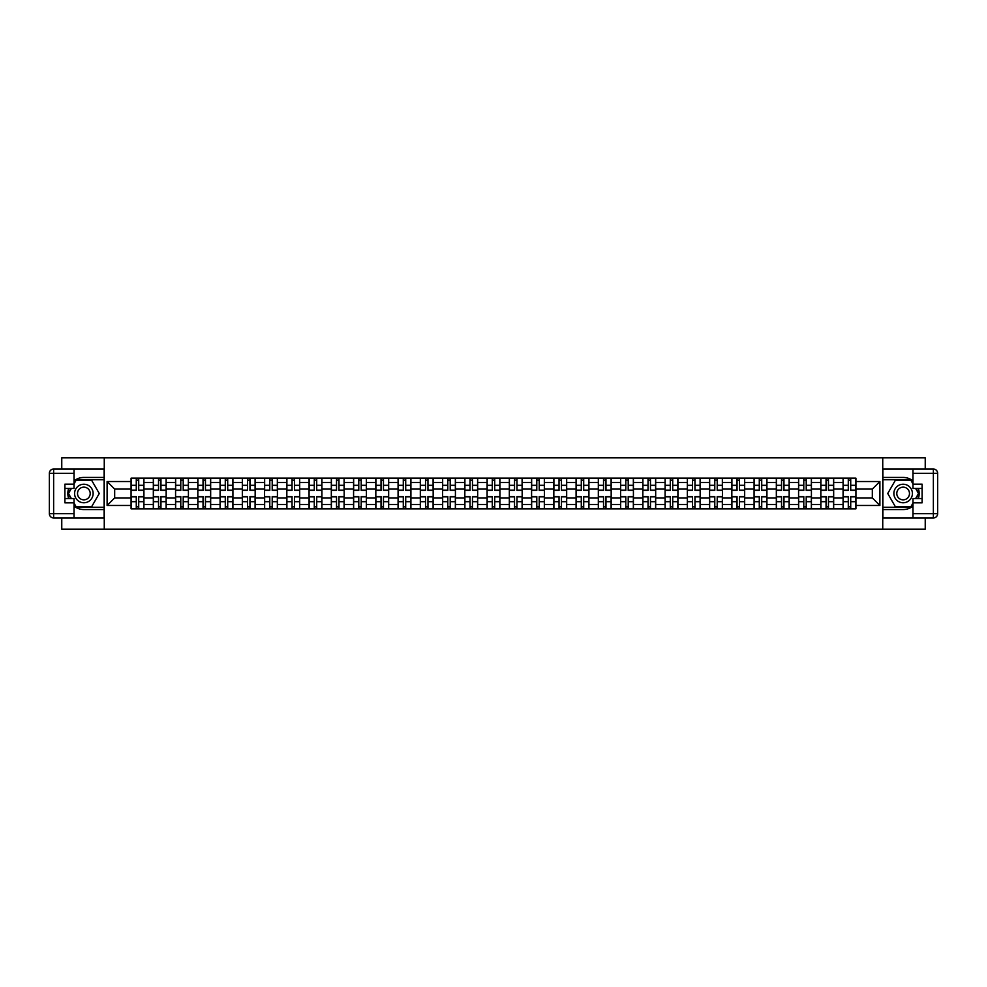 <?xml version="1.0" encoding="UTF-8"?>
<svg xmlns="http://www.w3.org/2000/svg" width="987" height="987" viewBox="0 0 987 987"><rect width="100%" height="100%" fill="white"/><g stroke="black" fill="none" stroke-linecap="round" stroke-linejoin="round"><path stroke-width="1.48" d="M61.762 517.965L61.762 529.155L925.238 529.155L925.238 517.965M925.238 469.035L925.238 457.845L61.762 457.845L61.762 469.035M153.33 508.836L153.33 482.52L143.917 482.52L143.917 508.836M143.917 482.52L143.917 478.164M153.33 482.52L153.33 478.164M166.161 478.164L166.161 508.836M175.575 508.836L175.575 478.164M188.418 478.164L188.418 508.836M197.832 508.836L197.832 478.164M210.663 478.164L210.663 508.836M220.076 508.836L220.076 478.164M232.92 478.164L232.92 508.836M242.333 508.836L242.333 478.164M255.164 478.164L255.164 508.836M264.578 508.836L264.578 478.164M277.421 478.164L277.421 508.836M286.835 508.836L286.835 478.164M299.666 478.164L299.666 508.836M309.079 508.836L309.079 478.164M321.91 478.164L321.91 508.836M331.324 508.836L331.324 478.164M344.167 478.164L344.167 508.836M353.58 508.836L353.58 478.164M366.411 478.164L366.411 508.836M375.825 508.836L375.825 478.164M388.668 478.164L388.668 508.836M398.082 508.836L398.082 478.164M410.913 478.164L410.913 508.836M420.326 508.836L420.326 478.164M433.17 478.164L433.17 508.836M442.583 508.836L442.583 478.164M455.414 478.164L455.414 508.836M464.828 508.836L464.828 478.164M477.671 478.164L477.671 508.836M487.084 508.836L487.084 478.164M499.915 478.164L499.915 508.836M509.329 508.836L509.329 478.164M522.172 478.164L522.172 508.836M531.586 508.836L531.586 478.164M544.417 478.164L544.417 508.836M553.83 508.836L553.83 478.164M566.674 478.164L566.674 508.836M576.087 508.836L576.087 478.164M588.918 478.164L588.918 508.836M598.332 508.836L598.332 478.164M611.175 478.164L611.175 508.836M620.589 508.836L620.589 478.164M633.42 478.164L633.42 508.836M642.833 508.836L642.833 478.164M655.676 478.164L655.676 508.836M665.09 508.836L665.09 478.164M677.921 478.164L677.921 508.836M687.334 508.836L687.334 478.164M700.165 478.164L700.165 508.836M709.579 508.836L709.579 478.164M722.422 478.164L722.422 508.836M731.836 508.836L731.836 478.164M744.667 478.164L744.667 508.836M754.08 508.836L754.08 478.164M766.924 478.164L766.924 508.836M776.337 508.836L776.337 478.164M789.168 478.164L789.168 508.836M798.582 508.836L798.582 478.164M811.425 478.164L811.425 508.836M820.839 508.836L820.839 478.164M833.67 478.164L833.67 508.836M843.083 508.836L843.083 478.164M843.083 497.917L833.67 497.917M820.839 497.917L811.425 497.917M798.582 497.917L789.168 497.917M776.337 497.917L766.924 497.917M754.08 497.917L744.667 497.917M731.836 497.917L722.422 497.917M709.579 497.917L700.165 497.917M687.334 497.917L677.921 497.917M665.09 497.917L655.676 497.917M642.833 497.917L633.42 497.917M620.589 497.917L611.175 497.917M598.332 497.917L588.918 497.917M576.087 497.917L566.674 497.917M553.83 497.917L544.417 497.917M531.586 497.917L522.172 497.917M509.329 497.917L499.915 497.917M487.084 497.917L477.671 497.917M464.828 497.917L455.414 497.917M442.583 497.917L433.17 497.917M420.326 497.917L410.913 497.917M398.082 497.917L388.668 497.917M375.825 497.917L366.411 497.917M353.58 497.917L344.167 497.917M331.324 497.917L321.91 497.917M309.079 497.917L299.666 497.917M286.835 497.917L277.421 497.917M264.578 497.917L255.164 497.917M242.333 497.917L232.92 497.917M220.076 497.917L210.663 497.917M197.832 497.917L188.418 497.917M175.575 497.917L166.161 497.917M153.33 497.917L143.917 497.917M843.083 489.083L833.67 489.083M820.839 489.083L811.425 489.083M798.582 489.083L789.168 489.083M776.337 489.083L766.924 489.083M754.08 489.083L744.667 489.083M731.836 489.083L722.422 489.083M709.579 489.083L700.165 489.083M687.334 489.083L677.921 489.083M665.09 489.083L655.676 489.083M642.833 489.083L633.42 489.083M620.589 489.083L611.175 489.083M598.332 489.083L588.918 489.083M576.087 489.083L566.674 489.083M553.83 489.083L544.417 489.083M531.586 489.083L522.172 489.083M509.329 489.083L499.915 489.083M487.084 489.083L477.671 489.083M464.828 489.083L455.414 489.083M442.583 489.083L433.17 489.083M420.326 489.083L410.913 489.083M398.082 489.083L388.668 489.083M375.825 489.083L366.411 489.083M353.58 489.083L344.167 489.083M331.324 489.083L321.91 489.083M309.079 489.083L299.666 489.083M286.835 489.083L277.421 489.083M264.578 489.083L255.164 489.083M242.333 489.083L232.92 489.083M220.076 489.083L210.663 489.083M197.832 489.083L188.418 489.083M175.575 489.083L166.161 489.083M153.33 489.083L143.917 489.083M114.677 497.917L131.074 497.917L131.074 489.083L114.677 489.083L114.677 497.917L107.114 505.48L107.114 481.52L131.074 481.52L131.074 489.083M855.926 489.083L855.926 497.917L872.323 497.917L872.323 489.083L855.926 489.083L855.926 478.164L131.074 478.164L131.074 481.52M855.926 481.52L879.886 481.52L879.886 505.48L855.926 505.48L855.926 497.917M131.074 497.917L131.074 508.836L855.926 508.836L855.926 505.48M131.074 505.48L107.114 505.48M882.736 529.155L882.736 457.845M104.264 529.155L104.264 457.845M138.711 506.689L136.28 506.689M136.28 480.311L138.711 480.311M160.955 506.689L158.537 506.689M158.537 480.311L160.955 480.311M183.212 506.689L180.781 506.689M180.781 480.311L183.212 480.311M205.456 506.689L203.038 506.689M203.038 480.311L205.456 480.311M227.713 506.689L225.283 506.689M225.283 480.311L227.713 480.311M249.958 506.689L247.54 506.689M247.54 480.311L249.958 480.311M272.215 506.689L269.784 506.689M269.784 480.311L272.215 480.311M294.459 506.689L292.041 506.689M292.041 480.311L294.459 480.311M316.716 506.689L314.285 506.689M314.285 480.311L316.716 480.311M338.96 506.689L336.53 506.689M336.53 480.311L338.96 480.311M361.205 506.689L358.787 506.689M358.787 480.311L361.205 480.311M383.462 506.689L381.031 506.689M381.031 480.311L383.462 480.311M405.706 506.689L403.288 506.689M403.288 480.311L405.706 480.311M427.963 506.689L425.533 506.689M425.533 480.311L427.963 480.311M450.208 506.689L447.79 506.689M447.79 480.311L450.208 480.311M472.465 506.689L470.034 506.689M470.034 480.311L472.465 480.311M494.709 506.689L492.291 506.689M492.291 480.311L494.709 480.311M516.966 506.689L514.535 506.689M514.535 480.311L516.966 480.311M539.21 506.689L536.792 506.689M536.792 480.311L539.21 480.311M561.467 506.689L559.037 506.689M559.037 480.311L561.467 480.311M583.712 506.689L581.294 506.689M581.294 480.311L583.712 480.311M605.969 506.689L603.538 506.689M603.538 480.311L605.969 480.311M628.213 506.689L625.795 506.689M625.795 480.311L628.213 480.311M650.47 506.689L648.04 506.689M648.04 480.311L650.47 480.311M672.715 506.689L670.284 506.689M670.284 480.311L672.715 480.311M694.959 506.689L692.541 506.689M692.541 480.311L694.959 480.311M717.216 506.689L714.785 506.689M714.785 480.311L717.216 480.311M739.46 506.689L737.042 506.689M737.042 480.311L739.46 480.311M761.717 506.689L759.287 506.689M759.287 480.311L761.717 480.311M783.962 506.689L781.544 506.689M781.544 480.311L783.962 480.311M806.219 506.689L803.788 506.689M803.788 480.311L806.219 480.311M828.463 506.689L826.045 506.689M826.045 480.311L828.463 480.311M850.72 506.689L848.289 506.689M848.289 480.311L850.72 480.311M107.114 481.52L114.677 489.083M872.323 497.917L879.886 505.48M872.323 489.083L879.886 481.52M138.711 490.428L138.711 478.313L143.843 478.313L143.843 490.428L138.711 490.428M136.28 480.163L138.711 480.163M138.711 478.313L131.148 478.313L131.148 490.428L136.28 490.428L136.28 478.313L134.22 478.313M136.28 496.572L136.28 508.687L131.148 508.687L131.148 496.572L136.28 496.572M138.711 506.837L136.28 506.837M136.28 508.687L143.843 508.687L143.843 496.572L138.711 496.572L138.711 508.687L140.771 508.687M160.955 490.428L160.955 478.313L166.087 478.313L166.087 490.428L160.955 490.428M158.537 480.163L160.955 480.163M160.955 478.313L153.404 478.313L153.404 490.428L158.537 490.428L158.537 478.313L156.464 478.313M183.212 490.428L183.212 478.313L188.344 478.313L188.344 490.428L183.212 490.428M180.781 480.163L183.212 480.163M183.212 478.313L175.649 478.313L175.649 490.428L180.781 490.428L180.781 478.313L178.721 478.313M74.025 506.171A16.051 16.051 0 0 0 83.87 509.551L104.116 509.551L104.116 517.965L53.631 517.965A4.281 4.281 0 0 1 49.35 513.684L49.35 473.316A4.281 4.281 0 0 1 53.631 469.035L74.025 469.035L74.025 488.442L64.895 488.442M74.025 469.035L104.116 469.035L104.116 477.449L83.87 477.449A16.051 16.051 0 0 0 74.025 480.829M68.646 488.442A16.051 16.051 0 0 0 68.646 498.558M104.116 509.551L104.116 477.449M64.895 498.558L74.025 498.558L74.025 517.965M74.025 484.161L64.895 484.161L64.895 502.839L74.025 502.839M104.116 479.731L75.925 479.731L74.025 483.013M74.025 503.987L75.925 507.269L104.116 507.269M70.891 488.442L67.967 493.5L70.891 498.558M912.975 480.829A16.051 16.051 0 0 0 903.13 477.449L882.884 477.449L882.884 469.035L933.369 469.035A4.281 4.281 0 0 1 937.65 473.316L937.65 513.684A4.281 4.281 0 0 1 933.369 517.965L912.975 517.965L912.975 498.558L922.105 498.558M912.975 517.965L882.884 517.965L882.884 509.551L903.13 509.551A16.051 16.051 0 0 0 912.975 506.171M918.354 498.558A16.051 16.051 0 0 0 918.354 488.442M882.884 477.449L882.884 509.551M922.105 488.442L912.975 488.442L912.975 469.035M912.975 502.839L922.105 502.839L922.105 484.161L912.975 484.161M882.884 507.269L911.075 507.269L912.975 503.987M912.975 483.013L911.075 479.731L882.884 479.731M916.109 498.558L919.033 493.5L916.109 488.442M74.593 493.5A9.265 9.265 0 0 0 83.87 502.765A9.265 9.265 0 0 0 93.136 493.5A9.265 9.265 0 0 0 83.87 484.235A9.265 9.265 0 0 0 74.593 493.5M77.517 493.5A6.341 6.341 0 0 0 83.87 499.841A6.341 6.341 0 0 0 90.212 493.5A6.341 6.341 0 0 0 83.87 487.159A6.341 6.341 0 0 0 77.517 493.5M74.025 483.877L76.172 480.163L91.569 480.163L99.268 493.5L91.569 506.837L76.172 506.837L74.025 503.123M71.385 498.558L68.473 493.5L71.385 488.442M893.864 493.5A9.265 9.265 0 0 0 903.13 502.765A9.265 9.265 0 0 0 912.407 493.5A9.265 9.265 0 0 0 903.13 484.235A9.265 9.265 0 0 0 893.864 493.5M896.788 493.5A6.341 6.341 0 0 0 903.13 499.841A6.341 6.341 0 0 0 909.483 493.5A6.341 6.341 0 0 0 903.13 487.159A6.341 6.341 0 0 0 896.788 493.5M912.975 503.123L910.828 506.837L895.431 506.837L887.732 493.5L895.431 480.163L910.828 480.163L912.975 483.877M915.615 488.442L918.527 493.5L915.615 498.558M158.537 496.572L158.537 508.687L153.404 508.687L153.404 496.572L158.537 496.572M160.955 506.837L158.537 506.837M158.537 508.687L166.087 508.687L166.087 496.572L160.955 496.572L160.955 508.687L163.028 508.687M180.781 496.572L180.781 508.687L175.649 508.687L175.649 496.572L180.781 496.572M183.212 506.837L180.781 506.837M180.781 508.687L188.344 508.687L188.344 496.572L183.212 496.572L183.212 508.687L185.272 508.687M205.456 490.428L205.456 478.313L210.589 478.313L210.589 490.428L205.456 490.428M203.038 480.163L205.456 480.163M205.456 478.313L197.893 478.313L197.893 490.428L203.038 490.428L203.038 478.313L200.966 478.313M227.713 490.428L227.713 478.313L232.846 478.313L232.846 490.428L227.713 490.428M225.283 480.163L227.713 480.163M227.713 478.313L220.15 478.313L220.15 490.428L225.283 490.428L225.283 478.313L223.21 478.313M249.958 490.428L249.958 478.313L255.09 478.313L255.09 490.428L249.958 490.428M247.54 480.163L249.958 480.163M249.958 478.313L242.395 478.313L242.395 490.428L247.54 490.428L247.54 478.313L245.467 478.313M203.038 496.572L203.038 508.687L197.893 508.687L197.893 496.572L203.038 496.572M205.456 506.837L203.038 506.837M203.038 508.687L210.589 508.687L210.589 496.572L205.456 496.572L205.456 508.687L207.529 508.687M225.283 496.572L225.283 508.687L220.15 508.687L220.15 496.572L225.283 496.572M227.713 506.837L225.283 506.837M225.283 508.687L232.846 508.687L232.846 496.572L227.713 496.572L227.713 508.687L229.774 508.687M247.54 496.572L247.54 508.687L242.395 508.687L242.395 496.572L247.54 496.572M249.958 506.837L247.54 506.837M247.54 508.687L255.09 508.687L255.09 496.572L249.958 496.572L249.958 508.687L252.03 508.687M269.784 496.572L269.784 508.687L264.652 508.687L264.652 496.572L269.784 496.572M272.215 506.837L269.784 506.837M269.784 508.687L277.347 508.687L277.347 496.572L272.215 496.572L272.215 508.687L274.275 508.687M292.041 496.572L292.041 508.687L286.896 508.687L286.896 496.572L292.041 496.572M294.459 506.837L292.041 506.837M292.041 508.687L299.592 508.687L299.592 496.572L294.459 496.572L294.459 508.687L296.532 508.687M314.285 496.572L314.285 508.687L309.153 508.687L309.153 496.572L314.285 496.572M316.716 506.837L314.285 506.837M314.285 508.687L321.848 508.687L321.848 496.572L316.716 496.572L316.716 508.687L318.776 508.687M336.53 496.572L336.53 508.687L331.398 508.687L331.398 496.572L336.53 496.572M338.96 506.837L336.53 506.837M336.53 508.687L344.093 508.687L344.093 496.572L338.96 496.572L338.96 508.687L341.033 508.687M358.787 496.572L358.787 508.687L353.654 508.687L353.654 496.572L358.787 496.572M361.205 506.837L358.787 506.837M358.787 508.687L366.35 508.687L366.35 496.572L361.205 496.572L361.205 508.687L363.278 508.687M381.031 496.572L381.031 508.687L375.899 508.687L375.899 496.572L381.031 496.572M383.462 506.837L381.031 506.837M381.031 508.687L388.594 508.687L388.594 496.572L383.462 496.572L383.462 508.687L385.535 508.687M403.288 496.572L403.288 508.687L398.156 508.687L398.156 496.572L403.288 496.572M405.706 506.837L403.288 506.837M403.288 508.687L410.851 508.687L410.851 496.572L405.706 496.572L405.706 508.687L407.779 508.687M425.533 496.572L425.533 508.687L420.4 508.687L420.4 496.572L425.533 496.572M427.963 506.837L425.533 506.837M425.533 508.687L433.096 508.687L433.096 496.572L427.963 496.572L427.963 508.687L430.024 508.687M447.79 496.572L447.79 508.687L442.657 508.687L442.657 496.572L447.79 496.572M450.208 506.837L447.79 506.837M447.79 508.687L455.352 508.687L455.352 496.572L450.208 496.572L450.208 508.687L452.28 508.687M470.034 496.572L470.034 508.687L464.902 508.687L464.902 496.572L470.034 496.572M472.465 506.837L470.034 506.837M470.034 508.687L477.597 508.687L477.597 496.572L472.465 496.572L472.465 508.687L474.525 508.687M492.291 496.572L492.291 508.687L487.159 508.687L487.159 496.572L492.291 496.572M494.709 506.837L492.291 506.837M492.291 508.687L499.841 508.687L499.841 496.572L494.709 496.572L494.709 508.687L496.782 508.687M514.535 496.572L514.535 508.687L509.403 508.687L509.403 496.572L514.535 496.572M516.966 506.837L514.535 506.837M514.535 508.687L522.098 508.687L522.098 496.572L516.966 496.572L516.966 508.687L519.026 508.687M536.792 496.572L536.792 508.687L531.648 508.687L531.648 496.572L536.792 496.572M539.21 506.837L536.792 506.837M536.792 508.687L544.343 508.687L544.343 496.572L539.21 496.572L539.21 508.687L541.283 508.687M559.037 496.572L559.037 508.687L553.904 508.687L553.904 496.572L559.037 496.572M561.467 506.837L559.037 506.837M559.037 508.687L566.6 508.687L566.6 496.572L561.467 496.572L561.467 508.687L563.528 508.687M581.294 496.572L581.294 508.687L576.149 508.687L576.149 496.572L581.294 496.572M583.712 506.837L581.294 506.837M581.294 508.687L588.844 508.687L588.844 496.572L583.712 496.572L583.712 508.687L585.784 508.687M603.538 496.572L603.538 508.687L598.406 508.687L598.406 496.572L603.538 496.572M605.969 506.837L603.538 506.837M603.538 508.687L611.101 508.687L611.101 496.572L605.969 496.572L605.969 508.687L608.029 508.687M272.215 490.428L272.215 478.313L277.347 478.313L277.347 490.428L272.215 490.428M269.784 480.163L272.215 480.163M272.215 478.313L264.652 478.313L264.652 490.428L269.784 490.428L269.784 478.313L267.711 478.313M294.459 490.428L294.459 478.313L299.592 478.313L299.592 490.428L294.459 490.428M292.041 480.163L294.459 480.163M294.459 478.313L286.896 478.313L286.896 490.428L292.041 490.428L292.041 478.313L289.968 478.313M316.716 490.428L316.716 478.313L321.848 478.313L321.848 490.428L316.716 490.428M314.285 480.163L316.716 480.163M316.716 478.313L309.153 478.313L309.153 490.428L314.285 490.428L314.285 478.313L312.213 478.313M338.96 490.428L338.96 478.313L344.093 478.313L344.093 490.428L338.96 490.428M336.53 480.163L338.96 480.163M338.96 478.313L331.398 478.313L331.398 490.428L336.53 490.428L336.53 478.313L334.47 478.313M361.205 490.428L361.205 478.313L366.35 478.313L366.35 490.428L361.205 490.428M358.787 480.163L361.205 480.163M361.205 478.313L353.654 478.313L353.654 490.428L358.787 490.428L358.787 478.313L356.714 478.313M383.462 490.428L383.462 478.313L388.594 478.313L388.594 490.428L383.462 490.428M381.031 480.163L383.462 480.163M383.462 478.313L375.899 478.313L375.899 490.428L381.031 490.428L381.031 478.313L378.971 478.313M405.706 490.428L405.706 478.313L410.851 478.313L410.851 490.428L405.706 490.428M403.288 480.163L405.706 480.163M405.706 478.313L398.156 478.313L398.156 490.428L403.288 490.428L403.288 478.313L401.215 478.313M427.963 490.428L427.963 478.313L433.096 478.313L433.096 490.428L427.963 490.428M425.533 480.163L427.963 480.163M427.963 478.313L420.4 478.313L420.4 490.428L425.533 490.428L425.533 478.313L423.472 478.313M450.208 490.428L450.208 478.313L455.352 478.313L455.352 490.428L450.208 490.428M447.79 480.163L450.208 480.163M450.208 478.313L442.657 478.313L442.657 490.428L447.79 490.428L447.79 478.313L445.717 478.313M472.465 490.428L472.465 478.313L477.597 478.313L477.597 490.428L472.465 490.428M470.034 480.163L472.465 480.163M472.465 478.313L464.902 478.313L464.902 490.428L470.034 490.428L470.034 478.313L467.974 478.313M494.709 490.428L494.709 478.313L499.841 478.313L499.841 490.428L494.709 490.428M492.291 480.163L494.709 480.163M494.709 478.313L487.159 478.313L487.159 490.428L492.291 490.428L492.291 478.313L490.218 478.313M516.966 490.428L516.966 478.313L522.098 478.313L522.098 490.428L516.966 490.428M514.535 480.163L516.966 480.163M516.966 478.313L509.403 478.313L509.403 490.428L514.535 490.428L514.535 478.313L512.475 478.313M539.21 490.428L539.21 478.313L544.343 478.313L544.343 490.428L539.21 490.428M536.792 480.163L539.21 480.163M539.21 478.313L531.648 478.313L531.648 490.428L536.792 490.428L536.792 478.313L534.72 478.313M561.467 490.428L561.467 478.313L566.6 478.313L566.6 490.428L561.467 490.428M559.037 480.163L561.467 480.163M561.467 478.313L553.904 478.313L553.904 490.428L559.037 490.428L559.037 478.313L556.976 478.313M583.712 490.428L583.712 478.313L588.844 478.313L588.844 490.428L583.712 490.428M581.294 480.163L583.712 480.163M583.712 478.313L576.149 478.313L576.149 490.428L581.294 490.428L581.294 478.313L579.221 478.313M605.969 490.428L605.969 478.313L611.101 478.313L611.101 490.428L605.969 490.428M603.538 480.163L605.969 480.163M605.969 478.313L598.406 478.313L598.406 490.428L603.538 490.428L603.538 478.313L601.465 478.313M628.213 490.428L628.213 478.313L633.346 478.313L633.346 490.428L628.213 490.428M625.795 480.163L628.213 480.163M628.213 478.313L620.65 478.313L620.65 490.428L625.795 490.428L625.795 478.313L623.722 478.313M650.47 490.428L650.47 478.313L655.602 478.313L655.602 490.428L650.47 490.428M648.04 480.163L650.47 480.163M650.47 478.313L642.907 478.313L642.907 490.428L648.04 490.428L648.04 478.313L645.967 478.313M672.715 490.428L672.715 478.313L677.847 478.313L677.847 490.428L672.715 490.428M670.284 480.163L672.715 480.163M672.715 478.313L665.152 478.313L665.152 490.428L670.284 490.428L670.284 478.313L668.224 478.313M694.959 490.428L694.959 478.313L700.104 478.313L700.104 490.428L694.959 490.428M692.541 480.163L694.959 480.163M694.959 478.313L687.408 478.313L687.408 490.428L692.541 490.428L692.541 478.313L690.468 478.313M625.795 496.572L625.795 508.687L620.65 508.687L620.65 496.572L625.795 496.572M628.213 506.837L625.795 506.837M625.795 508.687L633.346 508.687L633.346 496.572L628.213 496.572L628.213 508.687L630.286 508.687M648.04 496.572L648.04 508.687L642.907 508.687L642.907 496.572L648.04 496.572M650.47 506.837L648.04 506.837M648.04 508.687L655.602 508.687L655.602 496.572L650.47 496.572L650.47 508.687L652.53 508.687M670.284 496.572L670.284 508.687L665.152 508.687L665.152 496.572L670.284 496.572M672.715 506.837L670.284 506.837M670.284 508.687L677.847 508.687L677.847 496.572L672.715 496.572L672.715 508.687L674.787 508.687M692.541 496.572L692.541 508.687L687.408 508.687L687.408 496.572L692.541 496.572M694.959 506.837L692.541 506.837M692.541 508.687L700.104 508.687L700.104 496.572L694.959 496.572L694.959 508.687L697.032 508.687M717.216 490.428L717.216 478.313L722.348 478.313L722.348 490.428L717.216 490.428M714.785 480.163L717.216 480.163M717.216 478.313L709.653 478.313L709.653 490.428L714.785 490.428L714.785 478.313L712.725 478.313M714.785 496.572L714.785 508.687L709.653 508.687L709.653 496.572L714.785 496.572M717.216 506.837L714.785 506.837M714.785 508.687L722.348 508.687L722.348 496.572L717.216 496.572L717.216 508.687L719.289 508.687M739.46 490.428L739.46 478.313L744.605 478.313L744.605 490.428L739.46 490.428M737.042 480.163L739.46 480.163M739.46 478.313L731.91 478.313L731.91 490.428L737.042 490.428L737.042 478.313L734.97 478.313M737.042 496.572L737.042 508.687L731.91 508.687L731.91 496.572L737.042 496.572M739.46 506.837L737.042 506.837M737.042 508.687L744.605 508.687L744.605 496.572L739.46 496.572L739.46 508.687L741.533 508.687M761.717 490.428L761.717 478.313L766.85 478.313L766.85 490.428L761.717 490.428M759.287 480.163L761.717 480.163M761.717 478.313L754.154 478.313L754.154 490.428L759.287 490.428L759.287 478.313L757.226 478.313M759.287 496.572L759.287 508.687L754.154 508.687L754.154 496.572L759.287 496.572M761.717 506.837L759.287 506.837M759.287 508.687L766.85 508.687L766.85 496.572L761.717 496.572L761.717 508.687L763.79 508.687M783.962 490.428L783.962 478.313L789.106 478.313L789.106 490.428L783.962 490.428M781.544 480.163L783.962 480.163M783.962 478.313L776.411 478.313L776.411 490.428L781.544 490.428L781.544 478.313L779.471 478.313M781.544 496.572L781.544 508.687L776.411 508.687L776.411 496.572L781.544 496.572M783.962 506.837L781.544 506.837M781.544 508.687L789.106 508.687L789.106 496.572L783.962 496.572L783.962 508.687L786.034 508.687M806.219 490.428L806.219 478.313L811.351 478.313L811.351 490.428L806.219 490.428M803.788 480.163L806.219 480.163M806.219 478.313L798.656 478.313L798.656 490.428L803.788 490.428L803.788 478.313L801.728 478.313M803.788 496.572L803.788 508.687L798.656 508.687L798.656 496.572L803.788 496.572M806.219 506.837L803.788 506.837M803.788 508.687L811.351 508.687L811.351 496.572L806.219 496.572L806.219 508.687L808.279 508.687M828.463 490.428L828.463 478.313L833.596 478.313L833.596 490.428L828.463 490.428M826.045 480.163L828.463 480.163M828.463 478.313L820.913 478.313L820.913 490.428L826.045 490.428L826.045 478.313L823.972 478.313M826.045 496.572L826.045 508.687L820.913 508.687L820.913 496.572L826.045 496.572M828.463 506.837L826.045 506.837M826.045 508.687L833.596 508.687L833.596 496.572L828.463 496.572L828.463 508.687L830.536 508.687M850.72 490.428L850.72 478.313L855.852 478.313L855.852 490.428L850.72 490.428M848.289 480.163L850.72 480.163M850.72 478.313L843.157 478.313L843.157 490.428L848.289 490.428L848.289 478.313L846.229 478.313M848.289 496.572L848.289 508.687L843.157 508.687L843.157 496.572L848.289 496.572M850.72 506.837L848.289 506.837M848.289 508.687L855.852 508.687L855.852 496.572L850.72 496.572L850.72 508.687L852.78 508.687M820.839 482.52L811.425 482.52M798.582 482.52L789.168 482.52M776.337 482.52L766.924 482.52M754.08 482.52L744.667 482.52M731.836 482.52L722.422 482.52M709.579 482.52L700.165 482.52M687.334 482.52L677.921 482.52M665.09 482.52L655.676 482.52M642.833 482.52L633.42 482.52M620.589 482.52L611.175 482.52M598.332 482.52L588.918 482.52M576.087 482.52L566.674 482.52M553.83 482.52L544.417 482.52M531.586 482.52L522.172 482.52M509.329 482.52L499.915 482.52M487.084 482.52L477.671 482.52M464.828 482.52L455.414 482.52M442.583 482.52L433.17 482.52M420.326 482.52L410.913 482.52M398.082 482.52L388.668 482.52M375.825 482.52L366.411 482.52M353.58 482.52L344.167 482.52M331.324 482.52L321.91 482.52M309.079 482.52L299.666 482.52M286.835 482.52L277.421 482.52M264.578 482.52L255.164 482.52M242.333 482.52L232.92 482.52M220.076 482.52L210.663 482.52M197.832 482.52L188.418 482.52M175.575 482.52L166.161 482.52M843.083 482.52L833.67 482.52M820.839 504.48L811.425 504.48M798.582 504.48L789.168 504.48M776.337 504.48L766.924 504.48M754.08 504.48L744.667 504.48M731.836 504.48L722.422 504.48M709.579 504.48L700.165 504.48M687.334 504.48L677.921 504.48M665.09 504.48L655.676 504.48M642.833 504.48L633.42 504.48M620.589 504.48L611.175 504.48M598.332 504.48L588.918 504.48M576.087 504.48L566.674 504.48M553.83 504.48L544.417 504.48M531.586 504.48L522.172 504.48M509.329 504.48L499.915 504.48M487.084 504.48L477.671 504.48M464.828 504.48L455.414 504.48M442.583 504.48L433.17 504.48M420.326 504.48L410.913 504.48M398.082 504.48L388.668 504.48M375.825 504.48L366.411 504.48M353.58 504.48L344.167 504.48M331.324 504.48L321.91 504.48M309.079 504.48L299.666 504.48M286.835 504.48L277.421 504.48M264.578 504.48L255.164 504.48M242.333 504.48L232.92 504.48M220.076 504.48L210.663 504.48M197.832 504.48L188.418 504.48M175.575 504.48L166.161 504.48M153.33 504.48L143.917 504.48M843.083 504.48L833.67 504.48M138.711 490.132L143.843 490.132M138.711 485.32L143.843 485.32M131.148 490.132L136.28 490.132M131.148 485.32L136.28 485.32M136.28 496.868L131.148 496.868M136.28 501.68L131.148 501.68M143.843 496.868L138.711 496.868M143.843 501.68L138.711 501.68M160.955 490.132L166.087 490.132M160.955 485.32L166.087 485.32M153.404 490.132L158.537 490.132M153.404 485.32L158.537 485.32M183.212 490.132L188.344 490.132M183.212 485.32L188.344 485.32M175.649 490.132L180.781 490.132M175.649 485.32L180.781 485.32M74.025 473.316L53.631 473.316L53.631 513.684L74.025 513.684M49.35 473.316L53.631 473.316L53.631 469.035M53.631 517.965L53.631 513.684L49.35 513.684M912.975 513.684L933.369 513.684L933.369 473.316L912.975 473.316M937.65 513.684L933.369 513.684L933.369 517.965M933.369 469.035L933.369 473.316L937.65 473.316M158.537 496.868L153.404 496.868M158.537 501.68L153.404 501.68M166.087 496.868L160.955 496.868M166.087 501.68L160.955 501.68M180.781 496.868L175.649 496.868M180.781 501.68L175.649 501.68M188.344 496.868L183.212 496.868M188.344 501.68L183.212 501.68M205.456 490.132L210.589 490.132M205.456 485.32L210.589 485.32M197.893 490.132L203.038 490.132M197.893 485.32L203.038 485.32M227.713 490.132L232.846 490.132M227.713 485.32L232.846 485.32M220.15 490.132L225.283 490.132M220.15 485.32L225.283 485.32M249.958 490.132L255.09 490.132M249.958 485.32L255.09 485.32M242.395 490.132L247.54 490.132M242.395 485.32L247.54 485.32M203.038 496.868L197.893 496.868M203.038 501.68L197.893 501.68M210.589 496.868L205.456 496.868M210.589 501.68L205.456 501.68M225.283 496.868L220.15 496.868M225.283 501.68L220.15 501.68M232.846 496.868L227.713 496.868M232.846 501.68L227.713 501.68M247.54 496.868L242.395 496.868M247.54 501.68L242.395 501.68M255.09 496.868L249.958 496.868M255.09 501.68L249.958 501.68M269.784 496.868L264.652 496.868M269.784 501.68L264.652 501.68M277.347 496.868L272.215 496.868M277.347 501.68L272.215 501.68M292.041 496.868L286.896 496.868M292.041 501.68L286.896 501.68M299.592 496.868L294.459 496.868M299.592 501.68L294.459 501.68M314.285 496.868L309.153 496.868M314.285 501.68L309.153 501.68M321.848 496.868L316.716 496.868M321.848 501.68L316.716 501.68M336.53 496.868L331.398 496.868M336.53 501.68L331.398 501.68M344.093 496.868L338.96 496.868M344.093 501.68L338.96 501.68M358.787 496.868L353.654 496.868M358.787 501.68L353.654 501.68M366.35 496.868L361.205 496.868M366.35 501.68L361.205 501.68M381.031 496.868L375.899 496.868M381.031 501.68L375.899 501.68M388.594 496.868L383.462 496.868M388.594 501.68L383.462 501.68M403.288 496.868L398.156 496.868M403.288 501.68L398.156 501.68M410.851 496.868L405.706 496.868M410.851 501.68L405.706 501.68M425.533 496.868L420.4 496.868M425.533 501.68L420.4 501.68M433.096 496.868L427.963 496.868M433.096 501.68L427.963 501.68M447.79 496.868L442.657 496.868M447.79 501.68L442.657 501.68M455.352 496.868L450.208 496.868M455.352 501.68L450.208 501.68M470.034 496.868L464.902 496.868M470.034 501.68L464.902 501.68M477.597 496.868L472.465 496.868M477.597 501.68L472.465 501.68M492.291 496.868L487.159 496.868M492.291 501.68L487.159 501.68M499.841 496.868L494.709 496.868M499.841 501.68L494.709 501.68M514.535 496.868L509.403 496.868M514.535 501.68L509.403 501.68M522.098 496.868L516.966 496.868M522.098 501.68L516.966 501.68M536.792 496.868L531.648 496.868M536.792 501.68L531.648 501.68M544.343 496.868L539.21 496.868M544.343 501.68L539.21 501.68M559.037 496.868L553.904 496.868M559.037 501.68L553.904 501.68M566.6 496.868L561.467 496.868M566.6 501.68L561.467 501.68M581.294 496.868L576.149 496.868M581.294 501.68L576.149 501.68M588.844 496.868L583.712 496.868M588.844 501.68L583.712 501.68M603.538 496.868L598.406 496.868M603.538 501.68L598.406 501.68M611.101 496.868L605.969 496.868M611.101 501.68L605.969 501.68M272.215 490.132L277.347 490.132M272.215 485.32L277.347 485.32M264.652 490.132L269.784 490.132M264.652 485.32L269.784 485.32M294.459 490.132L299.592 490.132M294.459 485.32L299.592 485.32M286.896 490.132L292.041 490.132M286.896 485.32L292.041 485.32M316.716 490.132L321.848 490.132M316.716 485.32L321.848 485.32M309.153 490.132L314.285 490.132M309.153 485.32L314.285 485.32M338.96 490.132L344.093 490.132M338.96 485.32L344.093 485.32M331.398 490.132L336.53 490.132M331.398 485.32L336.53 485.32M361.205 490.132L366.35 490.132M361.205 485.32L366.35 485.32M353.654 490.132L358.787 490.132M353.654 485.32L358.787 485.32M383.462 490.132L388.594 490.132M383.462 485.32L388.594 485.32M375.899 490.132L381.031 490.132M375.899 485.32L381.031 485.32M405.706 490.132L410.851 490.132M405.706 485.32L410.851 485.32M398.156 490.132L403.288 490.132M398.156 485.32L403.288 485.32M427.963 490.132L433.096 490.132M427.963 485.32L433.096 485.32M420.4 490.132L425.533 490.132M420.4 485.32L425.533 485.32M450.208 490.132L455.352 490.132M450.208 485.32L455.352 485.32M442.657 490.132L447.79 490.132M442.657 485.32L447.79 485.32M472.465 490.132L477.597 490.132M472.465 485.32L477.597 485.32M464.902 490.132L470.034 490.132M464.902 485.32L470.034 485.32M494.709 490.132L499.841 490.132M494.709 485.32L499.841 485.32M487.159 490.132L492.291 490.132M487.159 485.32L492.291 485.32M516.966 490.132L522.098 490.132M516.966 485.32L522.098 485.32M509.403 490.132L514.535 490.132M509.403 485.32L514.535 485.32M539.21 490.132L544.343 490.132M539.21 485.32L544.343 485.32M531.648 490.132L536.792 490.132M531.648 485.32L536.792 485.32M561.467 490.132L566.6 490.132M561.467 485.32L566.6 485.32M553.904 490.132L559.037 490.132M553.904 485.32L559.037 485.32M583.712 490.132L588.844 490.132M583.712 485.32L588.844 485.32M576.149 490.132L581.294 490.132M576.149 485.32L581.294 485.32M605.969 490.132L611.101 490.132M605.969 485.32L611.101 485.32M598.406 490.132L603.538 490.132M598.406 485.32L603.538 485.32M628.213 490.132L633.346 490.132M628.213 485.32L633.346 485.32M620.65 490.132L625.795 490.132M620.65 485.32L625.795 485.32M650.47 490.132L655.602 490.132M650.47 485.32L655.602 485.32M642.907 490.132L648.04 490.132M642.907 485.32L648.04 485.32M672.715 490.132L677.847 490.132M672.715 485.32L677.847 485.32M665.152 490.132L670.284 490.132M665.152 485.32L670.284 485.32M694.959 490.132L700.104 490.132M694.959 485.32L700.104 485.32M687.408 490.132L692.541 490.132M687.408 485.32L692.541 485.32M625.795 496.868L620.65 496.868M625.795 501.68L620.65 501.68M633.346 496.868L628.213 496.868M633.346 501.68L628.213 501.68M648.04 496.868L642.907 496.868M648.04 501.68L642.907 501.68M655.602 496.868L650.47 496.868M655.602 501.68L650.47 501.68M670.284 496.868L665.152 496.868M670.284 501.68L665.152 501.68M677.847 496.868L672.715 496.868M677.847 501.68L672.715 501.68M692.541 496.868L687.408 496.868M692.541 501.68L687.408 501.68M700.104 496.868L694.959 496.868M700.104 501.68L694.959 501.68M717.216 490.132L722.348 490.132M717.216 485.32L722.348 485.32M709.653 490.132L714.785 490.132M709.653 485.32L714.785 485.32M714.785 496.868L709.653 496.868M714.785 501.68L709.653 501.68M722.348 496.868L717.216 496.868M722.348 501.68L717.216 501.68M739.46 490.132L744.605 490.132M739.46 485.32L744.605 485.32M731.91 490.132L737.042 490.132M731.91 485.32L737.042 485.32M737.042 496.868L731.91 496.868M737.042 501.68L731.91 501.68M744.605 496.868L739.46 496.868M744.605 501.68L739.46 501.68M761.717 490.132L766.85 490.132M761.717 485.32L766.85 485.32M754.154 490.132L759.287 490.132M754.154 485.32L759.287 485.32M759.287 496.868L754.154 496.868M759.287 501.68L754.154 501.68M766.85 496.868L761.717 496.868M766.85 501.68L761.717 501.68M783.962 490.132L789.106 490.132M783.962 485.32L789.106 485.32M776.411 490.132L781.544 490.132M776.411 485.32L781.544 485.32M781.544 496.868L776.411 496.868M781.544 501.68L776.411 501.68M789.106 496.868L783.962 496.868M789.106 501.68L783.962 501.68M806.219 490.132L811.351 490.132M806.219 485.32L811.351 485.32M798.656 490.132L803.788 490.132M798.656 485.32L803.788 485.32M803.788 496.868L798.656 496.868M803.788 501.68L798.656 501.68M811.351 496.868L806.219 496.868M811.351 501.68L806.219 501.68M828.463 490.132L833.596 490.132M828.463 485.32L833.596 485.32M820.913 490.132L826.045 490.132M820.913 485.32L826.045 485.32M826.045 496.868L820.913 496.868M826.045 501.68L820.913 501.68M833.596 496.868L828.463 496.868M833.596 501.68L828.463 501.68M850.72 490.132L855.852 490.132M850.72 485.32L855.852 485.32M843.157 490.132L848.289 490.132M843.157 485.32L848.289 485.32M848.289 496.868L843.157 496.868M848.289 501.68L843.157 501.68M855.852 496.868L850.72 496.868M855.852 501.68L850.72 501.68"/></g></svg>
